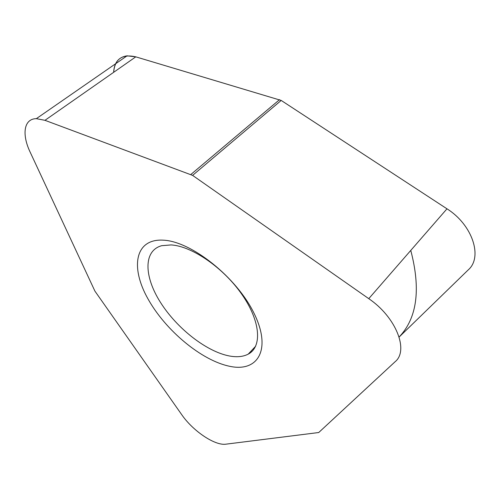 <?xml version="1.0" encoding="UTF-8"?>
<svg xmlns="http://www.w3.org/2000/svg" width="500" height="500" viewBox="0 0 500 500"><rect width="100%" height="100%" fill="white"/><g stroke="black" fill="none" stroke-linecap="round" stroke-linejoin="round"><path stroke-width="0.75" d="M135.794 56.844C122.231 53.775 114.844 58.938 113.631 72.331C114.244 62.531 118.719 57.038 127.056 55.831L135.794 56.844L44.962 120.319L192.6 175.387L368.769 298.669L446.981 208.819L281.194 100.438L135.794 56.844L281.194 100.438L446.981 208.819C472.444 224.75 483 257.119 468.325 269.806L399.125 337.056M368.769 298.669C395.931 317 409.119 350.475 395.144 361.7L318.725 432.525L225.888 444.175C214.9 445.875 192.887 430.944 181.713 414.656L94.919 291.125L30.162 152.144C21.625 134.331 23.844 118.731 36.344 118.663L44.962 120.319M229.775 366.312C258 372.45 271.906 349.481 254.081 313.387C236.656 277.294 191.275 241.225 163.206 240.162C134.869 238.531 130.144 267.425 148.025 298.956C165.588 330.531 201.725 360.656 229.775 366.312M229.363 355.975C236.906 357.381 243.194 356.763 248.238 354.125C262.25 346.887 260.669 321.494 242.125 294.75C223.731 267.987 191.988 246.081 171.125 244.925L161.7 245.694C143.188 250.725 144.012 276.6 160.512 302.462C176.887 328.375 206.425 351.613 229.363 355.975M410.769 250.425C420.975 289.337 417.088 318.2 399.113 337.013M251.75 351.619L251.2 350.962M279.538 99.656L190.881 174.462M281.194 100.438L192.6 175.387M127.056 55.831L36.344 118.663M255.669 346.194L248.238 354.125"/></g></svg>
